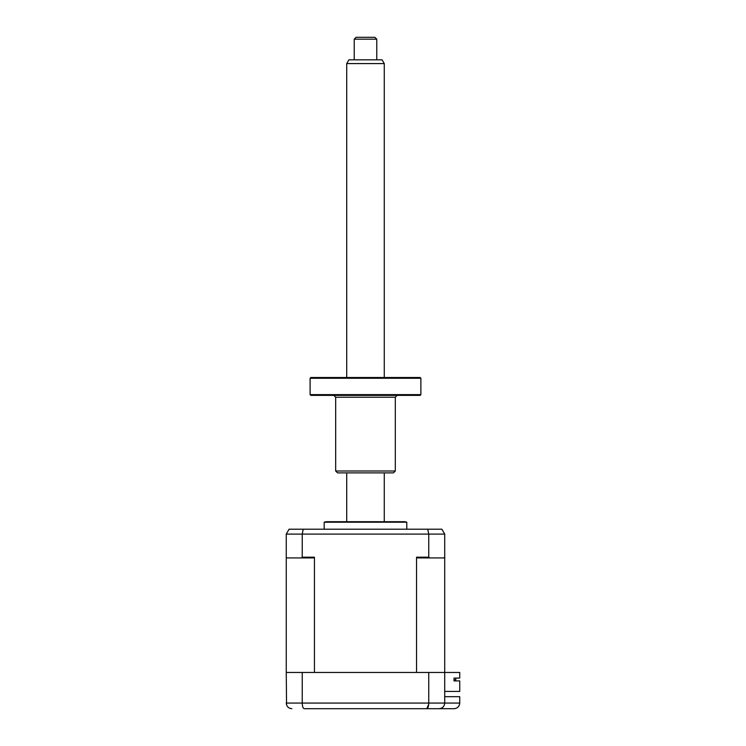 <?xml version="1.0" encoding="UTF-8"?>
<svg xmlns="http://www.w3.org/2000/svg" width="746" height="746" viewBox="0 0 746 746"><rect width="100%" height="100%" fill="white"/><g stroke="black" fill="none" stroke-linecap="round" stroke-linejoin="round"><path stroke-width="1.12" d="M307.287 708.7L304.237 708.7C303.035 708.439 302.372 706.565 302.233 703.068L459.741 703.068C459.387 706.462 457.503 708.346 454.109 708.7L439.086 708.7C442.49 708.346 444.364 706.462 444.719 703.068L444.719 534.089L441.902 529.212L289.084 529.212L286.259 534.089L289.084 529.212M444.719 696.68L459.741 696.68L459.741 703.068C459.387 706.462 457.503 708.346 454.109 708.7M291.891 708.7C288.543 708.439 286.669 706.565 286.259 703.068L302.233 703.068L302.233 672.463L286.259 672.463L286.548 704.858M302.233 672.463L428.745 672.463L428.745 703.068C428.614 706.565 427.943 708.439 426.74 708.7L304.237 708.7M428.745 672.463L459.741 672.463L459.741 678.095L454.016 678.095L454.016 680.912L459.741 680.912L459.741 691.43L444.719 691.43M434.955 708.7L439.086 708.7C442.434 708.439 444.318 706.565 444.719 703.068M439.086 708.7L426.74 708.7L428.689 704.401M318.551 708.7L346.713 708.7M384.265 708.7L412.426 708.7M324.184 529.212L324.184 522.2L406.794 522.2L404.919 521.696L326.058 521.696L365.493 521.696M454.016 679.783L455.797 679.783L454.016 679.783L454.016 680.912M416.538 557.187L428.745 557.187L429.677 557.933L417.685 557.933L416.538 557.187L416.538 672.463L314.439 672.463L314.439 557.187L313.292 557.933L301.3 557.933L302.233 557.187L314.439 557.187M286.259 672.463L286.259 557.187L287.014 557.933L301.3 557.933M302.233 557.187L302.233 534.089L303.23 529.212M286.259 557.187L286.259 534.089L428.745 534.089L427.747 529.212M441.902 529.212L444.719 534.089L428.745 534.089L428.745 557.187M444.719 557.187L443.973 557.933L429.677 557.933M455.797 679.783L455.797 678.095L455.797 679.783M354.229 39.174L356.103 37.3L374.874 37.3L376.758 39.174L354.229 39.174L354.229 59.829M346.713 63.587L348.886 59.829L382.101 59.829L384.265 63.587L346.713 63.587L346.713 377.504M310.858 377.504L420.129 377.504L420.875 378.259L310.103 378.259L310.858 377.504M420.875 394.625L420.129 395.38L310.858 395.38L310.103 394.625L420.875 394.625L420.875 378.259M395.305 471.006L393.431 472.88L337.556 472.88L335.672 471.006L395.305 471.006L395.305 397.254L335.672 397.254L333.798 395.38M324.184 522.2L326.058 521.696M406.794 529.212L406.794 522.2M346.713 472.88L346.713 521.696M384.265 63.587L384.265 377.504M384.265 472.88L384.265 521.696M376.758 39.174L376.758 59.829M310.103 394.625L310.103 378.259M395.305 397.254L397.18 395.38M335.672 471.006L335.672 397.254"/></g></svg>
